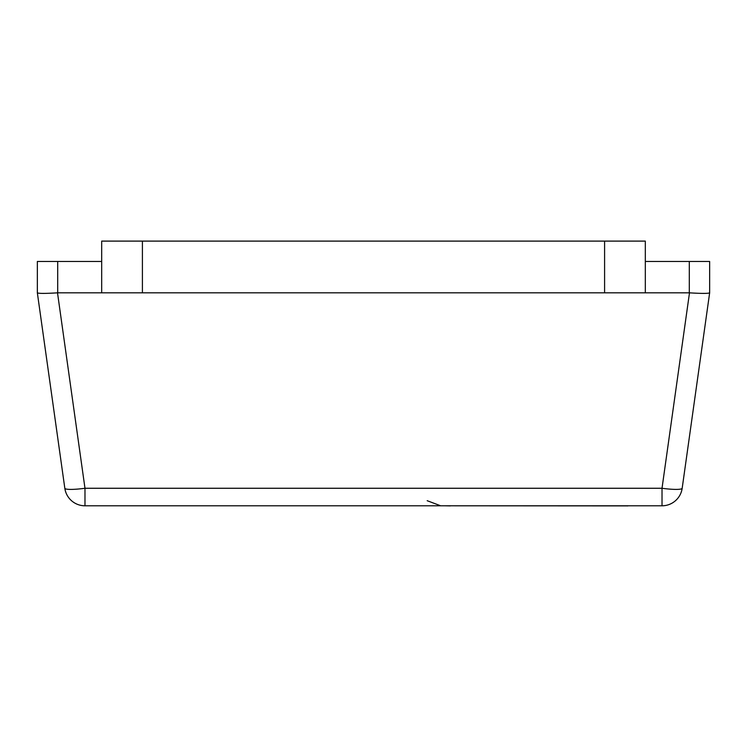 <?xml version="1.0" encoding="UTF-8"?>
<svg xmlns="http://www.w3.org/2000/svg" width="747" height="747" viewBox="0 0 747 747"><rect width="100%" height="100%" fill="white"/><g stroke="black" fill="none" stroke-linecap="round" stroke-linejoin="round"><path stroke-width="1.12" d="M689.49 292.833C701.638 293.58 708.352 293.58 709.65 292.833L682.179 488.267A20.356 20.356 0 0 1 662.019 505.794A20.356 20.356 0 0 0 682.179 488.267A20.356 2.811 -172 0 1 662.019 488.267L84.981 488.267L84.981 505.794A20.356 20.356 0 0 1 64.821 488.267A20.356 20.356 0 0 0 84.981 505.794L662.019 505.794L662.019 488.267L689.49 292.833L645.315 292.824L645.315 241.104L604.594 241.104L604.594 292.824L645.315 292.824M101.685 261.469L37.35 261.469L37.35 292.833C38.648 293.58 45.362 293.58 57.51 292.833L84.981 488.267A20.356 2.811 172 0 1 64.821 488.267L37.35 292.824L64.821 488.267M101.685 292.824L142.406 292.824L142.406 241.104L101.685 241.104L101.685 292.824L57.706 292.824L57.706 261.469M691.694 420.57L709.65 292.824L709.65 261.469L645.315 261.469M604.594 292.824L142.406 292.824M142.406 241.104L604.594 241.104M627.882 505.794L632.98 505.794M627.882 505.896L450.338 505.794M445.249 505.794L450.338 505.896M173.706 505.794L119.763 505.794M689.294 261.469L689.294 292.824M427.191 500.705L440.665 505.794"/></g></svg>
